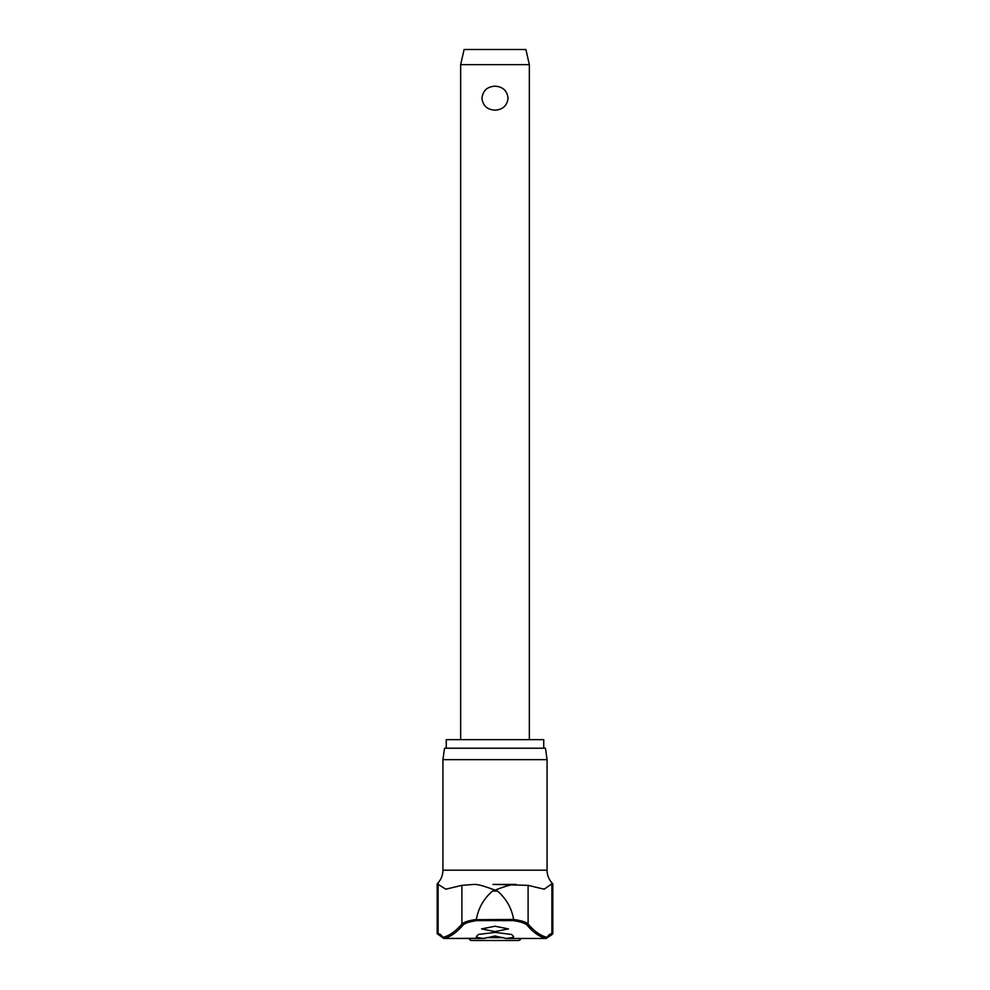 <?xml version="1.0" encoding="UTF-8"?>
<svg xmlns="http://www.w3.org/2000/svg" width="990" height="990" viewBox="0 0 990 990"><rect width="100%" height="100%" fill="white"/><g stroke="black" fill="none" stroke-linecap="round" stroke-linejoin="round"><path stroke-width="1.49" d="M505.89 938.458L545.923 938.458A1.139 1.139 0 0 0 546.876 937.951L551.653 934.882L552.804 933.731L551.875 933.731A1.139 1.126 -90 0 1 550.749 934.882L546.876 937.951A1.139 1.089 -146.5 0 1 546.542 938.273A1.139 1.089 -146.5 0 0 546.876 937.951L546.876 937.951A1.139 1.089 -146.5 0 0 547.049 937.32A1.139 1.126 103.2 0 1 546.022 938.458L506.014 938.458L495 935.983L483.986 938.458C478.343 937.926 475.844 937.233 476.499 936.379A650.752 82.591 -90 0 0 478.368 934.461L495 932.382L511.632 934.461A650.752 82.591 90 0 0 513.501 936.379C514.169 937.233 511.669 937.926 506.014 938.458L505.16 938.285M484.84 938.285L443.978 938.458A1.139 1.126 -103.2 0 1 442.951 937.32A1.139 1.089 146.5 0 0 443.124 937.951L443.124 937.951A1.139 1.089 146.5 0 0 443.458 938.273M473.963 884.429L461.897 885.357L445.809 889.193L437.196 883.798C440.934 880.036 442.839 875.507 442.926 870.198L547.074 870.198C547.161 875.494 549.066 880.036 552.804 883.798L551.875 883.798L551.875 933.731A103.727 18.501 90 0 0 547.049 937.32A647.757 115.508 -90 0 1 528.103 924.016C526.247 922.111 521.421 920.589 513.637 919.462C511.632 908.04 506.236 898.574 497.425 891.037L492.575 891.037L495 890.146C492.797 889.379 479.222 883.922 473.963 884.429L474.903 884.429M513.637 919.462L476.351 919.673L476.71 920.601L513.29 920.601L513.649 919.673M446.255 748.217L446.255 739.641L543.745 739.641L543.745 748.217M547.074 759.664L545.465 748.217L444.535 748.217L442.926 759.664L547.074 759.664L547.074 870.198M476.351 919.673L476.363 919.462C468.579 920.589 463.753 922.111 461.897 924.016A647.757 115.508 90 0 1 442.951 937.32A103.727 18.501 -90 0 0 438.125 933.731A1.139 1.126 -90 0 0 439.251 934.882L443.124 937.951A1.139 1.139 0 0 0 444.077 938.458A1.139 0.928 -90 0 1 443.978 938.458A648.896 115.706 -90 0 0 462.961 925.13C464.731 923.249 469.31 921.74 476.71 920.601M495 931.565L481.548 928.905L495 926.232L508.452 928.905L495 931.565M551.875 883.798L544.191 889.193L528.103 885.357L528.103 924.016A1.139 1.101 139.7 0 1 527.039 925.13A648.896 115.706 90 0 0 546.022 938.458A1.139 0.928 -90 0 1 545.923 938.458A1.139 1.139 0 0 0 546.876 937.951M515.097 884.429L495 884.429L528.103 885.357M492.946 884.416L497.054 884.416M545.923 938.458L520.913 938.458A2.859 2.859 0 0 1 518.178 940.5L471.822 940.5A2.859 2.859 0 0 1 469.087 938.458L444.077 938.458A1.139 1.139 0 0 1 443.124 937.951L437.196 933.731L437.196 883.798M460.659 64.659L464.1 49.5L525.9 49.5L529.341 64.659L460.659 64.659L460.659 739.641M495 110.162C487.216 109.68 482.86 105.683 481.944 98.171C482.86 90.659 487.216 86.662 495 86.18C502.784 86.662 507.14 90.659 508.056 98.171C507.14 105.683 502.784 109.68 495 110.162M513.29 920.601C520.691 921.74 525.269 923.249 527.039 925.13M492.575 891.037C483.764 898.574 478.368 908.04 476.363 919.462M516.038 884.429C510.778 883.922 497.203 889.379 495 890.146L497.425 891.037M503.737 937.641L486.251 937.641M438.125 883.798L438.125 933.731L437.196 933.731M461.897 885.357L461.897 924.016A1.139 1.101 40.3 0 0 462.961 925.13M529.341 64.659L529.341 739.641M484.11 938.458L444.077 938.458M442.926 870.198L442.926 759.664M552.804 933.731L552.804 883.798"/></g></svg>
